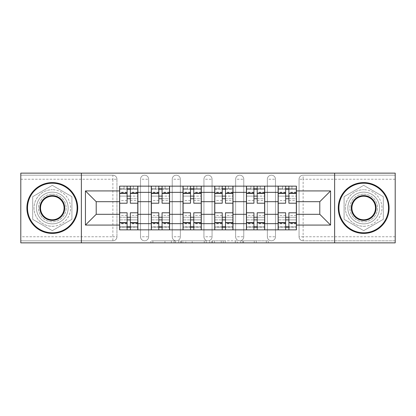 <?xml version="1.0" encoding="UTF-8"?>
<svg xmlns="http://www.w3.org/2000/svg" width="416" height="416" viewBox="0 0 416 416"><rect width="100%" height="100%" fill="white"/><g stroke="black" fill="none" stroke-linecap="round" stroke-linejoin="round"><path stroke-width="0.31" stroke-dasharray="2.08 1.56" d="M175.479 242.861L152.885 242.861L175.479 242.861L175.479 240.828L164.954 240.828L164.954 242.861L164.954 240.828L175.479 240.828L175.479 242.861L175.479 240.828L164.954 240.828L164.954 242.861L164.954 240.828L175.479 240.828L152.885 240.828L175.479 240.828M267.353 179.239A4.066 4.066 0 0 1 271.414 175.172A4.066 4.066 0 0 1 275.48 179.239A4.066 4.066 0 0 0 271.414 175.172A4.066 4.066 0 0 0 267.353 179.239L267.353 236.761A4.066 4.066 0 0 0 271.414 240.828A4.066 4.066 0 0 0 275.48 236.761L275.48 179.239A4.066 4.066 0 0 0 271.414 175.172A4.066 4.066 0 0 0 267.353 179.239L267.353 236.761A4.066 4.066 0 0 0 271.414 240.828A4.066 4.066 0 0 0 275.48 236.761L275.48 179.239L267.353 179.239M235.643 179.239A4.066 4.066 0 0 1 239.71 175.172A4.066 4.066 0 0 1 243.771 179.239A4.066 4.066 0 0 0 239.71 175.172A4.066 4.066 0 0 0 235.643 179.239L235.643 236.761A4.066 4.066 0 0 0 239.71 240.828A4.066 4.066 0 0 0 243.771 236.761L243.771 179.239A4.066 4.066 0 0 0 239.71 175.172A4.066 4.066 0 0 0 235.643 179.239L235.643 236.761A4.066 4.066 0 0 0 239.71 240.828A4.066 4.066 0 0 0 243.771 236.761L243.771 179.239L235.643 179.239M203.934 179.239A4.066 4.066 0 0 1 208 175.172A4.066 4.066 0 0 1 212.066 179.239A4.066 4.066 0 0 0 208 175.172A4.066 4.066 0 0 0 203.934 179.239L203.934 236.761A4.066 4.066 0 0 0 208 240.828A4.066 4.066 0 0 0 212.066 236.761L212.066 179.239A4.066 4.066 0 0 0 208 175.172A4.066 4.066 0 0 0 203.934 179.239L203.934 236.761A4.066 4.066 0 0 0 208 240.828A4.066 4.066 0 0 0 212.066 236.761L212.066 179.239L203.934 179.239M172.229 179.239A4.066 4.066 0 0 1 176.29 175.172A4.066 4.066 0 0 1 180.357 179.239A4.066 4.066 0 0 0 176.29 175.172A4.066 4.066 0 0 0 172.229 179.239L172.229 236.761A4.066 4.066 0 0 0 176.29 240.828A4.066 4.066 0 0 0 180.357 236.761L180.357 179.239A4.066 4.066 0 0 0 176.29 175.172A4.066 4.066 0 0 0 172.229 179.239L172.229 236.761A4.066 4.066 0 0 0 176.29 240.828A4.066 4.066 0 0 0 180.357 236.761L180.357 179.239L172.229 179.239M140.52 179.239A4.066 4.066 0 0 1 144.586 175.172A4.066 4.066 0 0 1 148.647 179.239A4.066 4.066 0 0 0 144.586 175.172A4.066 4.066 0 0 0 140.52 179.239L140.52 236.761A4.066 4.066 0 0 0 144.586 240.828A4.066 4.066 0 0 0 148.647 236.761L148.647 179.239A4.066 4.066 0 0 0 144.586 175.172A4.066 4.066 0 0 0 140.52 179.239L140.52 236.761A4.066 4.066 0 0 0 144.586 240.828A4.066 4.066 0 0 0 148.647 236.761L148.647 179.239L140.52 179.239M52.307 223.855A15.855 15.855 0 0 1 36.452 208A15.855 15.855 0 0 1 52.307 192.145A15.855 15.855 0 0 1 68.156 208A15.855 15.855 0 0 1 52.307 223.855A15.855 15.855 0 0 1 36.452 208A15.855 15.855 0 0 1 52.307 192.145A15.855 15.855 0 0 1 68.156 208A15.855 15.855 0 0 1 52.307 223.855M363.693 223.855A15.855 15.855 0 0 1 347.844 208A15.855 15.855 0 0 1 363.693 192.145A15.855 15.855 0 0 1 379.548 208A15.855 15.855 0 0 1 363.693 223.855A15.855 15.855 0 0 1 347.844 208A15.855 15.855 0 0 1 363.693 192.145A15.855 15.855 0 0 1 379.548 208A15.855 15.855 0 0 1 363.693 223.855M266.308 242.861L242.767 242.861L266.308 242.861L266.308 240.828L256.23 240.828L268.304 240.828L268.304 242.861L268.304 240.828L242.767 240.828L268.304 240.828L268.304 242.861L268.304 240.828L266.308 240.828L266.308 242.861M254.238 242.861L243.563 242.861L254.238 242.861L254.238 240.828L256.23 240.828L254.238 240.828L254.238 242.861L254.238 240.828L243.563 240.828L243.563 242.861L243.563 240.828L254.238 240.828L254.238 242.861M240.77 242.861L242.767 242.861L240.77 242.861L240.77 240.828L242.767 240.828L240.77 240.828L240.77 242.861M150.888 242.861L152.885 242.861L150.888 242.861L150.888 240.828L152.885 240.828L150.888 240.828L150.888 242.861M395.2 236.761L303.124 236.761L303.124 240.828L395.2 240.828L395.2 242.861L20.8 242.861L20.8 240.828L112.876 240.828A4.066 4.066 0 0 0 116.943 236.761L116.943 179.239A4.066 4.066 0 0 0 112.876 175.172A4.066 4.066 0 0 1 116.943 179.239A4.066 4.066 0 0 0 112.876 175.172L20.8 175.172L20.8 173.139L395.2 173.139L395.2 175.172L303.124 175.172A4.066 4.066 0 0 0 299.057 179.239L299.057 236.761A4.066 4.066 0 0 0 303.124 240.828A4.066 4.066 0 0 1 299.057 236.761A4.066 4.066 0 0 0 303.124 240.828L395.2 240.828L395.2 175.172L303.124 175.172A4.066 4.066 0 0 0 299.057 179.239L299.057 236.761L303.124 236.761L303.124 179.239L395.2 179.239M206.253 242.861L204.261 242.861L206.253 242.861L206.253 240.828L206.253 242.861M180.716 242.861L204.261 242.861L178.724 242.861L180.716 242.861L180.716 240.828L206.253 240.828L178.724 240.828L178.724 242.861L178.724 240.828L180.716 240.828L180.716 242.861M211.739 242.861L237.276 242.861L209.747 242.861L211.739 242.861L211.739 240.828L237.276 240.828L237.276 242.861L237.276 240.828L225.207 240.828L225.207 242.861M116.943 236.761L116.943 179.239L112.876 179.239L112.876 236.761L20.8 236.761L20.8 240.828L112.876 240.828A4.066 4.066 0 0 0 116.943 236.761A4.066 4.066 0 0 1 112.876 240.828L112.876 236.761L116.943 236.761M20.8 179.239L112.876 179.239L112.876 175.172L20.8 175.172L20.8 236.761M278.122 186.15L296.416 186.15L296.416 189.197L278.122 189.197L278.122 186.15L264.711 186.15L264.711 189.197L246.418 189.197L246.418 186.15L233.002 186.15L233.002 189.197L214.708 189.197L214.708 186.15L201.292 186.15L201.292 189.197L182.998 189.197L182.998 186.15L169.582 186.15L169.582 189.197L151.289 189.197L151.289 186.15L137.878 186.15L137.878 189.197L119.584 189.197L119.584 226.803L137.878 226.803L137.878 189.197M137.878 226.803L137.878 229.85L151.289 229.85L151.289 226.803L169.582 226.803L169.582 189.197M151.289 189.197L151.289 226.803M169.582 226.803L169.582 229.85L182.998 229.85L182.998 226.803L201.292 226.803L201.292 189.197M182.998 189.197L182.998 226.803M201.292 226.803L201.292 229.85L214.708 229.85L214.708 226.803L233.002 226.803L233.002 189.197M214.708 189.197L214.708 226.803M233.002 226.803L233.002 229.85L246.418 229.85L246.418 226.803L264.711 226.803L264.711 189.197M246.418 189.197L246.418 226.803M264.711 226.803L264.711 229.85L278.122 229.85L278.122 226.803L296.416 226.803L296.416 189.197M278.122 189.197L278.122 226.803M264.711 214.302L278.122 214.302M233.002 214.302L246.418 214.302M201.292 214.302L214.708 214.302M169.582 214.302L182.998 214.302M137.878 214.302L151.289 214.302M278.122 201.698L264.711 201.698M246.418 201.698L233.002 201.698M214.708 201.698L201.292 201.698M182.998 201.698L169.582 201.698M151.289 201.698L137.878 201.698M119.584 201.698L96.21 201.698L96.21 214.302L119.584 214.302M81.37 242.861L81.37 173.139M71.921 196.674L52.307 185.349L32.692 196.674L32.692 219.326L52.307 230.651L71.921 219.326L71.921 196.674L52.307 185.349L32.692 196.674L32.692 219.326L52.307 230.651L71.921 219.326L71.921 196.674M334.63 242.861L334.63 173.139M383.308 196.674L363.693 185.349L344.079 196.674L344.079 219.326L363.693 230.651L383.308 219.326L383.308 196.674L363.693 185.349L344.079 196.674L344.079 219.326L363.693 230.651L383.308 219.326L383.308 196.674M296.416 214.302L319.79 214.302L319.79 201.698L296.416 201.698M137.878 229.85L119.584 229.85L119.584 226.803M119.584 189.197L119.584 186.15L137.878 186.15M151.289 186.15L169.582 186.15M182.998 186.15L201.292 186.15M214.708 186.15L233.002 186.15M246.418 186.15L264.711 186.15M296.416 226.803L296.416 229.85L278.122 229.85M264.711 229.85L246.418 229.85M233.002 229.85L214.708 229.85M201.292 229.85L182.998 229.85M169.582 229.85L151.289 229.85M137.774 226.803L130.354 226.803M127.104 226.803L119.683 226.803M119.683 189.197L127.104 189.197M130.354 189.197L137.774 189.197M275.48 236.761A4.066 4.066 0 0 1 271.414 240.828A4.066 4.066 0 0 1 267.353 236.761L275.48 236.761M243.771 236.761A4.066 4.066 0 0 1 239.71 240.828A4.066 4.066 0 0 1 235.643 236.761L243.771 236.761M212.066 236.761A4.066 4.066 0 0 1 208 240.828A4.066 4.066 0 0 1 203.934 236.761L212.066 236.761M180.357 236.761A4.066 4.066 0 0 1 176.29 240.828A4.066 4.066 0 0 1 172.229 236.761L180.357 236.761M148.647 236.761A4.066 4.066 0 0 1 144.586 240.828A4.066 4.066 0 0 1 140.52 236.761L148.647 236.761M169.484 226.803L162.063 226.803M158.813 226.803L151.393 226.803M151.393 189.197L158.813 189.197M162.063 189.197L169.484 189.197M201.193 226.803L193.773 226.803M190.518 226.803L183.102 226.803M183.102 189.197L190.518 189.197M193.773 189.197L201.193 189.197M232.898 226.803L225.482 226.803M222.227 226.803L214.807 226.803M214.807 189.197L222.227 189.197M225.482 189.197L232.898 189.197M264.607 226.803L257.187 226.803M253.937 226.803L246.516 226.803M246.516 189.197L253.937 189.197M257.187 189.197L264.607 189.197M296.317 226.803L288.896 226.803M285.646 226.803L278.226 226.803M278.226 189.197L285.646 189.197M288.896 189.197L296.317 189.197M182.91 242.861L185.806 242.861L182.91 242.861L182.91 240.828L181.516 240.828L181.516 242.861L181.516 240.828L185.806 240.828L182.91 240.828L182.91 242.861M185.806 242.861L192.187 242.861L185.806 242.861L185.806 240.828L192.187 240.828L192.187 242.861L192.187 240.828L185.806 240.828L185.806 242.861M211.739 240.828L223.215 240.828L223.215 242.861L223.215 240.828L221.218 240.828L223.215 240.828L223.215 242.861L223.215 240.828L225.207 240.828M212.54 240.828L212.54 242.861L212.54 240.828M209.747 240.828L209.747 242.861L209.747 240.828M130.354 200.58L137.774 200.58L137.774 188.791L133.406 188.791L133.406 186.15L124.056 186.15L124.056 188.791L133.406 188.791L133.406 186.15L137.774 186.15L137.774 188.791L130.354 188.791L130.354 200.58L130.354 196.108L137.774 196.108L119.683 196.108L119.683 229.85L130.354 229.85L130.354 227.209L137.774 227.209L119.683 227.209L127.104 227.209L127.104 215.42L127.104 219.892L119.683 219.892L137.774 219.892L137.774 215.42L137.774 229.85L130.354 229.85M127.104 203.221L127.104 198.749L137.774 198.749L137.774 203.221L137.774 198.749L130.354 198.749L130.354 203.221M127.104 200.58L127.104 188.791L119.683 188.791L119.683 200.58L119.683 196.108L127.104 196.108L127.104 200.58L119.683 200.58M119.683 198.749L119.683 203.221L119.683 198.749M137.774 186.15L119.683 186.15L119.683 188.791L124.056 188.791L124.056 186.15L119.683 186.15M130.354 212.779L130.354 217.251L137.774 217.251L137.774 212.779L137.774 217.251L119.683 217.251L119.683 212.779L119.683 217.251L127.104 217.251L127.104 212.779M137.774 229.85L119.683 229.85M137.774 200.58L137.774 219.892L130.354 219.892L130.354 215.42L130.354 227.209M130.354 188.791L130.354 186.15M127.104 186.15L127.104 188.791M130.354 198.749L130.354 196.108M127.104 196.108L127.104 198.749M127.104 227.209L127.104 229.85M127.104 217.251L127.104 219.892M130.354 219.892L130.354 217.251M162.063 200.58L169.484 200.58L169.484 188.791L165.11 188.791L165.11 186.15L155.761 186.15L155.761 188.791L165.11 188.791L165.11 186.15L169.484 186.15L169.484 188.791L162.063 188.791L162.063 200.58L162.063 196.108L169.484 196.108L151.393 196.108L151.393 229.85L162.063 229.85L162.063 227.209L169.484 227.209L151.393 227.209L158.813 227.209L158.813 215.42L158.813 219.892L151.393 219.892L169.484 219.892L169.484 215.42L169.484 229.85L162.063 229.85M158.813 203.221L158.813 198.749L169.484 198.749L169.484 203.221L169.484 198.749L162.063 198.749L162.063 203.221M158.813 200.58L158.813 188.791L151.393 188.791L151.393 200.58L151.393 196.108L158.813 196.108L158.813 200.58L151.393 200.58M151.393 198.749L151.393 203.221L151.393 198.749M169.484 186.15L151.393 186.15L151.393 188.791L155.761 188.791L155.761 186.15L151.393 186.15M162.063 212.779L162.063 217.251L169.484 217.251L169.484 212.779L169.484 217.251L151.393 217.251L151.393 212.779L151.393 217.251L158.813 217.251L158.813 212.779M169.484 229.85L151.393 229.85M169.484 200.58L169.484 219.892L162.063 219.892L162.063 215.42L162.063 227.209M162.063 188.791L162.063 186.15M158.813 186.15L158.813 188.791M162.063 198.749L162.063 196.108M158.813 196.108L158.813 198.749M158.813 227.209L158.813 229.85M158.813 217.251L158.813 219.892M162.063 219.892L162.063 217.251M193.773 200.58L201.193 200.58L201.193 188.791L196.82 188.791L196.82 186.15L187.47 186.15L187.47 188.791L196.82 188.791L196.82 186.15L201.193 186.15L201.193 188.791L193.773 188.791L193.773 200.58L193.773 196.108L201.193 196.108L183.102 196.108L183.102 229.85L193.773 229.85L193.773 227.209L201.193 227.209L183.102 227.209L190.518 227.209L190.518 215.42L190.518 219.892L183.102 219.892L201.193 219.892L201.193 215.42L201.193 229.85L193.773 229.85M190.518 203.221L190.518 198.749L201.193 198.749L201.193 203.221L201.193 198.749L193.773 198.749L193.773 203.221M190.518 200.58L190.518 188.791L183.102 188.791L183.102 200.58L183.102 196.108L190.518 196.108L190.518 200.58L183.102 200.58M183.102 198.749L183.102 203.221L183.102 198.749M201.193 186.15L183.102 186.15L183.102 188.791L187.47 188.791L187.47 186.15L183.102 186.15M193.773 212.779L193.773 217.251L201.193 217.251L201.193 212.779L201.193 217.251L183.102 217.251L183.102 212.779L183.102 217.251L190.518 217.251L190.518 212.779M201.193 229.85L183.102 229.85M201.193 200.58L201.193 219.892L193.773 219.892L193.773 215.42L193.773 227.209M193.773 188.791L193.773 186.15M190.518 186.15L190.518 188.791M193.773 198.749L193.773 196.108M190.518 196.108L190.518 198.749M190.518 227.209L190.518 229.85M190.518 217.251L190.518 219.892M193.773 219.892L193.773 217.251M225.482 200.58L232.898 200.58L232.898 188.791L228.53 188.791L228.53 186.15L219.18 186.15L219.18 188.791L228.53 188.791L228.53 186.15L232.898 186.15L232.898 188.791L225.482 188.791L225.482 200.58L225.482 196.108L232.898 196.108L214.807 196.108L214.807 229.85L225.482 229.85L225.482 227.209L232.898 227.209L214.807 227.209L222.227 227.209L222.227 215.42L222.227 219.892L214.807 219.892L232.898 219.892L232.898 215.42L232.898 229.85L225.482 229.85M222.227 203.221L222.227 198.749L232.898 198.749L232.898 203.221L232.898 198.749L225.482 198.749L225.482 203.221M222.227 200.58L222.227 188.791L214.807 188.791L214.807 200.58L214.807 196.108L222.227 196.108L222.227 200.58L214.807 200.58M214.807 198.749L214.807 203.221L214.807 198.749M232.898 186.15L214.807 186.15L214.807 188.791L219.18 188.791L219.18 186.15L214.807 186.15M225.482 212.779L225.482 217.251L232.898 217.251L232.898 212.779L232.898 217.251L214.807 217.251L214.807 212.779L214.807 217.251L222.227 217.251L222.227 212.779M232.898 229.85L214.807 229.85M232.898 200.58L232.898 219.892L225.482 219.892L225.482 215.42L225.482 227.209M225.482 188.791L225.482 186.15M222.227 186.15L222.227 188.791M225.482 198.749L225.482 196.108M222.227 196.108L222.227 198.749M222.227 227.209L222.227 229.85M222.227 217.251L222.227 219.892M225.482 219.892L225.482 217.251M257.187 200.58L264.607 200.58L264.607 188.791L260.239 188.791L260.239 186.15L250.89 186.15L250.89 188.791L260.239 188.791L260.239 186.15L264.607 186.15L264.607 188.791L257.187 188.791L257.187 200.58L257.187 196.108L264.607 196.108L246.516 196.108L246.516 229.85L257.187 229.85L257.187 227.209L264.607 227.209L246.516 227.209L253.937 227.209L253.937 215.42L253.937 219.892L246.516 219.892L264.607 219.892L264.607 215.42L264.607 229.85L257.187 229.85M253.937 203.221L253.937 198.749L264.607 198.749L264.607 203.221L264.607 198.749L257.187 198.749L257.187 203.221M253.937 200.58L253.937 188.791L246.516 188.791L246.516 200.58L246.516 196.108L253.937 196.108L253.937 200.58L246.516 200.58M246.516 198.749L246.516 203.221L246.516 198.749M264.607 186.15L246.516 186.15L246.516 188.791L250.89 188.791L250.89 186.15L246.516 186.15M257.187 212.779L257.187 217.251L264.607 217.251L264.607 212.779L264.607 217.251L246.516 217.251L246.516 212.779L246.516 217.251L253.937 217.251L253.937 212.779M264.607 229.85L246.516 229.85M264.607 200.58L264.607 219.892L257.187 219.892L257.187 215.42L257.187 227.209M257.187 188.791L257.187 186.15M253.937 186.15L253.937 188.791M257.187 198.749L257.187 196.108M253.937 196.108L253.937 198.749M253.937 227.209L253.937 229.85M253.937 217.251L253.937 219.892M257.187 219.892L257.187 217.251M288.896 200.58L296.317 200.58L296.317 188.791L291.944 188.791L291.944 186.15L282.594 186.15L282.594 188.791L291.944 188.791L291.944 186.15L296.317 186.15L296.317 188.791L288.896 188.791L288.896 200.58L288.896 196.108L296.317 196.108L278.226 196.108L278.226 229.85L288.896 229.85L288.896 227.209L296.317 227.209L278.226 227.209L285.646 227.209L285.646 215.42L285.646 219.892L278.226 219.892L296.317 219.892L296.317 215.42L296.317 229.85L288.896 229.85M285.646 203.221L285.646 198.749L296.317 198.749L296.317 203.221L296.317 198.749L288.896 198.749L288.896 203.221M285.646 200.58L285.646 188.791L278.226 188.791L278.226 200.58L278.226 196.108L285.646 196.108L285.646 200.58L278.226 200.58M278.226 198.749L278.226 203.221L278.226 198.749M296.317 186.15L278.226 186.15L278.226 188.791L282.594 188.791L282.594 186.15L278.226 186.15M288.896 212.779L288.896 217.251L296.317 217.251L296.317 212.779L296.317 217.251L278.226 217.251L278.226 212.779L278.226 217.251L285.646 217.251L285.646 212.779M296.317 229.85L278.226 229.85M296.317 200.58L296.317 219.892L288.896 219.892L288.896 215.42L288.896 227.209M288.896 188.791L288.896 186.15M285.646 186.15L285.646 188.791M288.896 198.749L288.896 196.108M285.646 196.108L285.646 198.749M285.646 227.209L285.646 229.85M285.646 217.251L285.646 219.892M288.896 219.892L288.896 217.251M52.307 182.593A25.407 25.407 0 0 1 77.714 208A25.407 25.407 0 0 1 52.307 233.407A25.407 25.407 0 0 1 26.9 208A25.407 25.407 0 0 1 52.307 182.593A25.407 25.407 0 0 1 77.714 208A25.407 25.407 0 0 1 52.307 233.407A25.407 25.407 0 0 1 26.9 208A25.407 25.407 0 0 1 52.307 182.593A25.407 25.407 0 0 1 77.714 208A25.407 25.407 0 0 1 52.307 233.407A25.407 25.407 0 0 1 26.9 208A25.407 25.407 0 0 1 52.307 182.593M52.307 226.294A18.294 18.294 0 0 0 70.6 208A18.294 18.294 0 0 0 52.307 189.706A18.294 18.294 0 0 1 70.6 208A18.294 18.294 0 0 1 52.307 226.294A18.294 18.294 0 0 1 34.013 208A18.294 18.294 0 0 1 52.307 189.706A18.294 18.294 0 0 0 34.013 208A18.294 18.294 0 0 0 52.307 226.294M52.307 219.788A11.788 11.788 0 0 1 40.518 208A11.788 11.788 0 0 1 52.307 196.212A11.788 11.788 0 0 1 64.095 208A11.788 11.788 0 0 1 52.307 219.788M52.307 194.178A13.822 13.822 0 0 1 66.128 208A13.822 13.822 0 0 1 52.307 221.822A13.822 13.822 0 0 1 38.485 208A13.822 13.822 0 0 1 52.307 194.178A13.822 13.822 0 0 1 66.128 208A13.822 13.822 0 0 1 52.307 221.822A13.822 13.822 0 0 1 38.485 208A13.822 13.822 0 0 1 52.307 194.178M363.693 182.593A25.407 25.407 0 0 1 389.1 208A25.407 25.407 0 0 1 363.693 233.407A25.407 25.407 0 0 1 338.286 208A25.407 25.407 0 0 1 363.693 182.593A25.407 25.407 0 0 1 389.1 208A25.407 25.407 0 0 1 363.693 233.407A25.407 25.407 0 0 1 338.286 208A25.407 25.407 0 0 1 363.693 182.593A25.407 25.407 0 0 1 389.1 208A25.407 25.407 0 0 1 363.693 233.407A25.407 25.407 0 0 1 338.286 208A25.407 25.407 0 0 1 363.693 182.593M363.693 226.294A18.294 18.294 0 0 0 381.987 208A18.294 18.294 0 0 0 363.693 189.706A18.294 18.294 0 0 1 381.987 208A18.294 18.294 0 0 1 363.693 226.294A18.294 18.294 0 0 1 345.4 208A18.294 18.294 0 0 1 363.693 189.706A18.294 18.294 0 0 0 345.4 208A18.294 18.294 0 0 0 363.693 226.294M363.693 219.788A11.788 11.788 0 0 1 351.905 208A11.788 11.788 0 0 1 363.693 196.212A11.788 11.788 0 0 1 375.482 208A11.788 11.788 0 0 1 363.693 219.788M363.693 194.178A13.822 13.822 0 0 1 377.515 208A13.822 13.822 0 0 1 363.693 221.822A13.822 13.822 0 0 1 349.872 208A13.822 13.822 0 0 1 363.693 194.178A13.822 13.822 0 0 1 377.515 208A13.822 13.822 0 0 1 363.693 221.822A13.822 13.822 0 0 1 349.872 208A13.822 13.822 0 0 1 363.693 194.178M174.086 240.828L174.086 242.861L174.086 240.828M303.124 175.172A4.066 4.066 0 0 0 299.057 179.239L303.124 179.239L303.124 175.172M171.34 240.828L171.34 242.861L171.34 240.828M152.885 240.828L152.885 242.861L152.885 240.828M204.261 240.828L204.261 242.861L204.261 240.828M235.284 240.828L235.284 242.861L235.284 240.828M221.218 240.828L221.218 242.861L221.218 240.828M214.536 240.828L214.536 242.861L214.536 240.828M256.23 240.828L256.23 242.861L256.23 240.828M242.767 240.828L242.767 242.861L242.767 240.828M137.774 192.468L130.354 192.468M127.104 192.468L119.683 192.468M127.104 223.808L119.683 223.808M127.104 223.532L119.683 223.532M127.104 192.192L119.683 192.192M137.774 223.808L130.354 223.808M137.774 223.532L130.354 223.532M137.774 192.192L130.354 192.192M169.484 192.468L162.063 192.468M158.813 192.468L151.393 192.468M158.813 223.808L151.393 223.808M158.813 223.532L151.393 223.532M158.813 192.192L151.393 192.192M169.484 223.808L162.063 223.808M169.484 223.532L162.063 223.532M169.484 192.192L162.063 192.192M201.193 192.468L193.773 192.468M190.518 192.468L183.102 192.468M190.518 223.808L183.102 223.808M190.518 223.532L183.102 223.532M190.518 192.192L183.102 192.192M201.193 223.808L193.773 223.808M201.193 223.532L193.773 223.532M201.193 192.192L193.773 192.192M232.898 192.468L225.482 192.468M222.227 192.468L214.807 192.468M222.227 223.808L214.807 223.808M222.227 223.532L214.807 223.532M222.227 192.192L214.807 192.192M232.898 223.808L225.482 223.808M232.898 223.532L225.482 223.532M232.898 192.192L225.482 192.192M264.607 192.468L257.187 192.468M253.937 192.468L246.516 192.468M253.937 223.808L246.516 223.808M253.937 223.532L246.516 223.532M253.937 192.192L246.516 192.192M264.607 223.808L257.187 223.808M264.607 223.532L257.187 223.532M264.607 192.192L257.187 192.192M296.317 192.468L288.896 192.468M285.646 192.468L278.226 192.468M285.646 223.808L278.226 223.808M285.646 223.532L278.226 223.532M285.646 192.192L278.226 192.192M296.317 223.808L288.896 223.808M296.317 223.532L288.896 223.532M296.317 192.192L288.896 192.192M127.104 215.42L119.683 215.42M137.774 215.42L130.354 215.42M158.813 215.42L151.393 215.42M169.484 215.42L162.063 215.42M190.518 215.42L183.102 215.42M201.193 215.42L193.773 215.42M222.227 215.42L214.807 215.42M232.898 215.42L225.482 215.42M253.937 215.42L246.516 215.42M264.607 215.42L257.187 215.42M285.646 215.42L278.226 215.42M296.317 215.42L288.896 215.42"/><path stroke-width="0.62" d="M334.63 242.861L395.2 242.861L395.2 173.139L20.8 173.139L20.8 242.861L334.63 242.861L334.63 173.139M151.289 229.85L151.289 192.348L137.878 192.348L137.878 229.85M137.878 192.348L137.878 186.15M151.289 192.348L151.289 186.15M169.582 186.15L169.582 229.85M182.998 229.85L182.998 186.15M201.292 186.15L201.292 229.85M214.708 229.85L214.708 186.15M233.002 186.15L233.002 229.85M246.418 229.85L246.418 186.15M264.711 186.15L264.711 229.85M278.122 229.85L278.122 186.15M278.122 214.302L264.711 214.302M246.418 214.302L233.002 214.302M214.708 214.302L201.292 214.302M182.998 214.302L169.582 214.302M151.289 214.302L137.878 214.302M278.122 201.698L264.711 201.698M246.418 201.698L233.002 201.698M214.708 201.698L201.292 201.698M182.998 201.698L169.582 201.698M151.289 201.698L137.878 201.698M96.21 214.302L119.584 214.302L119.584 201.698L96.21 201.698L96.21 214.302L85.436 225.072L85.436 190.928L119.584 190.928L119.584 201.698M296.416 201.698L296.416 214.302L319.79 214.302L319.79 201.698L296.416 201.698L296.416 186.15L119.584 186.15L119.584 190.928M296.416 190.928L330.564 190.928L330.564 225.072L296.416 225.072L296.416 214.302M119.584 214.302L119.584 229.85L296.416 229.85L296.416 225.072M119.584 225.072L85.436 225.072M81.37 242.861L81.37 173.139M130.354 226.803L127.104 226.803M127.104 189.197L130.354 189.197M162.063 226.803L158.813 226.803M158.813 189.197L162.063 189.197M193.773 226.803L190.518 226.803M190.518 189.197L193.773 189.197M225.482 226.803L222.227 226.803M222.227 189.197L225.482 189.197M257.187 226.803L253.937 226.803M253.937 189.197L257.187 189.197M288.896 226.803L285.646 226.803M285.646 189.197L288.896 189.197M85.436 190.928L96.21 201.698M319.79 214.302L330.564 225.072M319.79 201.698L330.564 190.928M137.774 229.85L137.774 203.221L130.354 203.221L130.354 186.15M127.104 186.15L127.104 203.221L119.683 203.221L119.683 186.15M137.774 203.221L137.774 186.15M119.683 229.85L119.683 212.779L127.104 212.779L127.104 229.85M130.354 229.85L130.354 212.779L137.774 212.779M127.104 198.749L130.354 198.749M119.683 212.779L119.683 203.221M130.354 217.251L127.104 217.251M130.354 227.209L127.104 227.209M127.104 219.892L130.354 219.892M130.354 196.108L127.104 196.108M127.104 188.791L130.354 188.791M169.484 229.85L169.484 203.221L162.063 203.221L162.063 186.15M158.813 186.15L158.813 203.221L151.393 203.221L151.393 186.15M169.484 203.221L169.484 186.15M151.393 229.85L151.393 212.779L158.813 212.779L158.813 229.85M162.063 229.85L162.063 212.779L169.484 212.779M158.813 198.749L162.063 198.749M151.393 212.779L151.393 203.221M162.063 217.251L158.813 217.251M162.063 227.209L158.813 227.209M158.813 219.892L162.063 219.892M162.063 196.108L158.813 196.108M158.813 188.791L162.063 188.791M201.193 229.85L201.193 203.221L193.773 203.221L193.773 186.15M190.518 186.15L190.518 203.221L183.102 203.221L183.102 186.15M201.193 203.221L201.193 186.15M183.102 229.85L183.102 212.779L190.518 212.779L190.518 229.85M193.773 229.85L193.773 212.779L201.193 212.779M190.518 198.749L193.773 198.749M183.102 212.779L183.102 203.221M193.773 217.251L190.518 217.251M193.773 227.209L190.518 227.209M190.518 219.892L193.773 219.892M193.773 196.108L190.518 196.108M190.518 188.791L193.773 188.791M232.898 229.85L232.898 203.221L225.482 203.221L225.482 186.15M222.227 186.15L222.227 203.221L214.807 203.221L214.807 186.15M232.898 203.221L232.898 186.15M214.807 229.85L214.807 212.779L222.227 212.779L222.227 229.85M225.482 229.85L225.482 212.779L232.898 212.779M222.227 198.749L225.482 198.749M214.807 212.779L214.807 203.221M225.482 217.251L222.227 217.251M225.482 227.209L222.227 227.209M222.227 219.892L225.482 219.892M225.482 196.108L222.227 196.108M222.227 188.791L225.482 188.791M264.607 229.85L264.607 203.221L257.187 203.221L257.187 186.15M253.937 186.15L253.937 203.221L246.516 203.221L246.516 186.15M264.607 203.221L264.607 186.15M246.516 229.85L246.516 212.779L253.937 212.779L253.937 229.85M257.187 229.85L257.187 212.779L264.607 212.779M253.937 198.749L257.187 198.749M246.516 212.779L246.516 203.221M257.187 217.251L253.937 217.251M257.187 227.209L253.937 227.209M253.937 219.892L257.187 219.892M257.187 196.108L253.937 196.108M253.937 188.791L257.187 188.791M296.317 229.85L296.317 203.221L288.896 203.221L288.896 186.15M285.646 186.15L285.646 203.221L278.226 203.221L278.226 186.15M296.317 203.221L296.317 186.15M278.226 229.85L278.226 212.779L285.646 212.779L285.646 229.85M288.896 229.85L288.896 212.779L296.317 212.779M285.646 198.749L288.896 198.749M278.226 212.779L278.226 203.221M288.896 217.251L285.646 217.251M288.896 227.209L285.646 227.209M285.646 219.892L288.896 219.892M288.896 196.108L285.646 196.108M285.646 188.791L288.896 188.791M52.307 232.799A24.799 24.799 0 0 0 77.1 208A24.799 24.799 0 0 0 52.307 183.201A24.799 24.799 0 0 0 27.508 208A24.799 24.799 0 0 0 52.307 232.799M52.307 182.593A25.407 25.407 0 0 1 77.714 208A25.407 25.407 0 0 1 52.307 233.407A25.407 25.407 0 0 1 26.9 208A25.407 25.407 0 0 1 52.307 182.593M52.307 220.397A12.397 12.397 0 0 1 39.905 208A12.397 12.397 0 0 1 52.307 195.603A12.397 12.397 0 0 1 64.704 208A12.397 12.397 0 0 1 52.307 220.397M52.307 196.212A11.788 11.788 0 0 0 40.518 208A11.788 11.788 0 0 0 52.307 219.788A11.788 11.788 0 0 0 64.095 208A11.788 11.788 0 0 0 52.307 196.212M363.693 232.799A24.799 24.799 0 0 0 388.492 208A24.799 24.799 0 0 0 363.693 183.201A24.799 24.799 0 0 0 338.9 208A24.799 24.799 0 0 0 363.693 232.799M363.693 182.593A25.407 25.407 0 0 1 389.1 208A25.407 25.407 0 0 1 363.693 233.407A25.407 25.407 0 0 1 338.286 208A25.407 25.407 0 0 1 363.693 182.593M363.693 220.397A12.397 12.397 0 0 1 351.296 208A12.397 12.397 0 0 1 363.693 195.603A12.397 12.397 0 0 1 376.095 208A12.397 12.397 0 0 1 363.693 220.397M363.693 196.212A11.788 11.788 0 0 0 351.905 208A11.788 11.788 0 0 0 363.693 219.788A11.788 11.788 0 0 0 375.482 208A11.788 11.788 0 0 0 363.693 196.212M246.418 192.348L233.002 192.348M214.708 192.348L201.292 192.348M182.998 192.348L169.582 192.348M278.122 192.348L264.711 192.348M246.418 223.652L233.002 223.652M214.708 223.652L201.292 223.652M182.998 223.652L169.582 223.652M151.289 223.652L137.878 223.652M278.122 223.652L264.711 223.652M137.774 193.159L130.354 193.159M127.104 193.159L119.683 193.159M127.104 193.435L119.683 193.435M127.104 222.565L119.683 222.565M127.104 222.841L119.683 222.841M137.774 222.841L130.354 222.841M137.774 193.435L130.354 193.435M137.774 222.565L130.354 222.565M169.484 193.159L162.063 193.159M158.813 193.159L151.393 193.159M158.813 193.435L151.393 193.435M158.813 222.565L151.393 222.565M158.813 222.841L151.393 222.841M169.484 222.841L162.063 222.841M169.484 193.435L162.063 193.435M169.484 222.565L162.063 222.565M201.193 193.159L193.773 193.159M190.518 193.159L183.102 193.159M190.518 193.435L183.102 193.435M190.518 222.565L183.102 222.565M190.518 222.841L183.102 222.841M201.193 222.841L193.773 222.841M201.193 193.435L193.773 193.435M201.193 222.565L193.773 222.565M232.898 193.159L225.482 193.159M222.227 193.159L214.807 193.159M222.227 193.435L214.807 193.435M222.227 222.565L214.807 222.565M222.227 222.841L214.807 222.841M232.898 222.841L225.482 222.841M232.898 193.435L225.482 193.435M232.898 222.565L225.482 222.565M264.607 193.159L257.187 193.159M253.937 193.159L246.516 193.159M253.937 193.435L246.516 193.435M253.937 222.565L246.516 222.565M253.937 222.841L246.516 222.841M264.607 222.841L257.187 222.841M264.607 193.435L257.187 193.435M264.607 222.565L257.187 222.565M296.317 193.159L288.896 193.159M285.646 193.159L278.226 193.159M285.646 193.435L278.226 193.435M285.646 222.565L278.226 222.565M285.646 222.841L278.226 222.841M296.317 222.841L288.896 222.841M296.317 193.435L288.896 193.435M296.317 222.565L288.896 222.565"/></g></svg>
